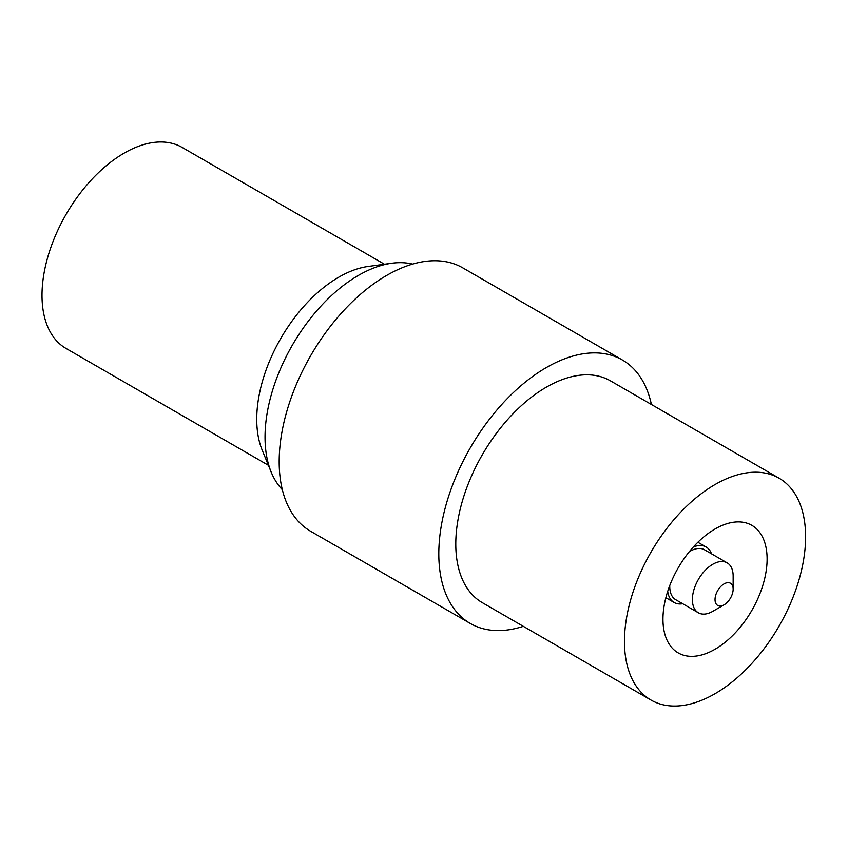 <?xml version="1.0" encoding="UTF-8"?>
<svg xmlns="http://www.w3.org/2000/svg" width="848" height="848" viewBox="0 0 848 848"><rect width="100%" height="100%" fill="white"/><g stroke="black" fill="none" stroke-linecap="round" stroke-linejoin="round"><path stroke-width="1.27" d="M384.462 264.247L182.119 147.414A116.07 67.013 120 0 0 124.084 153.17A116.07 67.013 120 0 0 48.251 255.449A116.07 67.013 120 0 0 66.049 348.464L268.392 465.287M412.584 264.11A132.087 76.256 120 0 0 391.755 263.251L368.106 266.473A116.07 67.013 120 0 0 338.818 277.148A116.07 67.013 120 0 0 262.138 450.002L271.18 472.092A132.087 76.256 120 0 0 282.331 489.709M651.402 404.496A152.099 87.81 120 0 0 622.4 360.018L462.775 267.862A152.099 87.81 120 0 0 386.73 275.388A152.099 87.81 120 0 0 287.366 409.425A152.099 87.81 120 0 0 310.675 531.293L470.301 623.46A152.099 87.81 120 0 0 523.322 626.343M622.4 360.018A152.099 87.81 120 0 0 546.356 367.555A152.099 87.81 120 0 0 446.991 501.581A152.099 87.81 120 0 0 470.301 623.46M391.755 263.251A132.087 76.256 120 0 0 358.428 275.388A132.087 76.256 120 0 0 271.18 472.092M779.068 478.198L610.39 380.816A128.08 73.946 120 0 0 546.356 387.154A128.08 73.946 120 0 0 462.679 500.023A128.08 73.946 120 0 0 482.311 602.663L650.988 700.045A128.08 73.946 120 0 0 779.079 626.1A128.08 73.946 120 0 0 779.068 478.198A128.08 73.946 120 0 0 715.034 484.547A128.08 73.946 120 0 0 631.357 597.416A128.08 73.946 120 0 0 650.988 700.045M662.956 619.188A73.649 42.517 120 0 0 678.209 652.907A73.649 42.517 120 0 0 751.858 610.38A73.649 42.517 120 0 0 751.858 525.347A73.649 42.517 120 0 0 715.034 528.993A73.649 42.517 120 0 0 662.956 619.188M689.286 551.719A28.821 16.642 -60 0 1 701.275 548.614A28.821 16.642 -60 0 1 704.54 549.79L727.181 562.86A28.821 16.642 -60 0 1 733.149 576.057L733.149 589.127A12.805 7.399 -60 0 1 724.086 604.815A12.805 7.399 -60 0 1 715.405 596.377A12.805 7.399 -60 0 1 729.047 582.735A12.805 7.399 -60 0 1 733.149 589.127M724.086 604.815L712.765 611.344A28.821 16.642 -60 0 1 698.36 612.775L675.718 599.706A28.821 16.642 -60 0 1 669.772 585.533M667.705 591.353A32.023 18.486 120 0 0 674.118 602.472A32.023 18.486 120 0 0 682.693 603.734M711.514 553.818A32.023 18.486 120 0 0 706.14 547.013A32.023 18.486 120 0 0 693.304 547.024M698.36 612.775A28.821 16.642 -60 0 1 696.95 582.12A28.821 16.642 -60 0 1 723.916 561.683A28.821 16.642 -60 0 1 727.181 562.86M665.86 597.713L674.118 602.472M697.883 542.254L706.14 547.013"/></g></svg>
